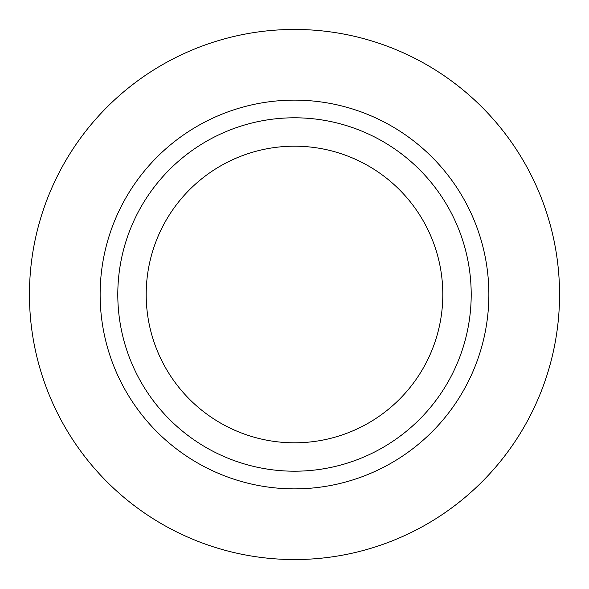<?xml version="1.0" encoding="UTF-8"?>
<svg xmlns="http://www.w3.org/2000/svg" width="589" height="589" viewBox="0 0 589 589"><rect width="100%" height="100%" fill="white"/><g stroke="black" fill="none" stroke-linecap="round" stroke-linejoin="round"><path stroke-width="0.88" d="M559.55 294.5A265.05 265.05 0 0 1 161.975 524.041A265.05 265.05 0 0 1 161.975 64.959A265.05 265.05 0 0 1 559.55 294.5M294.5 146.19A148.31 148.31 0 0 1 422.939 368.655A148.31 148.31 0 0 1 166.061 368.655A148.31 148.31 0 0 1 294.5 146.19M442.81 294.5A148.31 148.31 0 0 1 220.345 422.939A148.31 148.31 0 0 1 220.345 166.061A148.31 148.31 0 0 1 442.81 294.5M471.2 294.5A176.7 176.7 0 0 1 206.15 447.53A176.7 176.7 0 0 1 206.15 141.47A176.7 176.7 0 0 1 471.2 294.5M100.13 294.5A194.37 194.37 0 0 1 391.685 126.171A194.37 194.37 0 0 1 391.685 462.829A194.37 194.37 0 0 1 100.13 294.5"/></g></svg>
